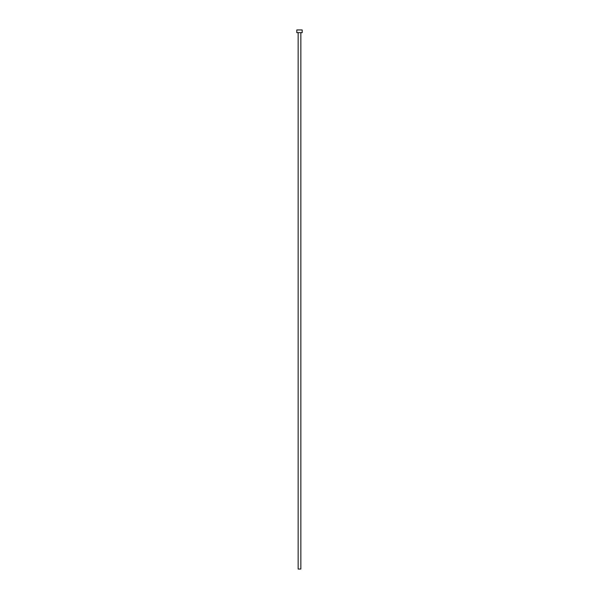 <?xml version="1.0" encoding="UTF-8"?>
<svg xmlns="http://www.w3.org/2000/svg" width="599" height="599" viewBox="0 0 599 599"><rect width="100%" height="100%" fill="white"/><g stroke="black" fill="none" stroke-linecap="round" stroke-linejoin="round"><path stroke-width="0.45" stroke-dasharray="3 2.25" d="M300.848 32.646L296.805 32.646L300.848 32.646M296.805 29.95L302.196 29.95L296.805 29.95M300.848 569.05L298.152 569.05L300.848 569.05"/><path stroke-width="0.9" d="M298.152 32.646L298.152 569.05L300.848 569.05L300.848 32.646L300.848 569.05L298.152 569.05L298.152 32.646M296.805 29.95L296.805 32.646L302.196 32.646L302.196 29.95L296.805 29.95L296.805 32.646L302.196 32.646L302.196 29.95L296.805 29.95"/></g></svg>
